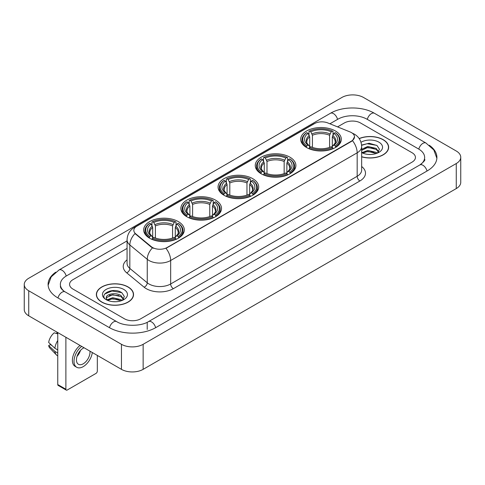 <?xml version="1.0" encoding="UTF-8"?>
<svg xmlns="http://www.w3.org/2000/svg" width="485" height="485" viewBox="0 0 485 485"><rect width="100%" height="100%" fill="white"/><g stroke="black" fill="none" stroke-linecap="round" stroke-linejoin="round"><path stroke-width="0.73" d="M178.359 221.615A20.322 11.731 0 0 0 156.212 219.075A20.322 11.731 0 0 0 143.669 229.914A20.322 11.731 0 0 0 149.623 238.208A20.322 11.731 0 0 0 171.769 240.748A20.322 11.731 0 0 0 184.312 229.914A20.322 11.731 0 0 0 178.359 221.615M289.939 157.195A20.322 11.731 0 0 0 267.799 154.654A20.322 11.731 0 0 0 255.255 165.488A20.322 11.731 0 0 0 261.203 173.788A20.322 11.731 0 0 0 283.349 176.328A20.322 11.731 0 0 0 295.892 165.488A20.322 11.731 0 0 0 289.939 157.195M252.746 178.668A20.322 11.731 0 0 0 230.605 176.128A20.322 11.731 0 0 0 218.062 186.961A20.322 11.731 0 0 0 224.009 195.261A20.322 11.731 0 0 0 246.156 197.801A20.322 11.731 0 0 0 258.699 186.961A20.322 11.731 0 0 0 252.746 178.668M215.552 200.141A20.322 11.731 0 0 0 193.412 197.601A20.322 11.731 0 0 0 180.869 208.441A20.322 11.731 0 0 0 186.816 216.734A20.322 11.731 0 0 0 208.962 219.275A20.322 11.731 0 0 0 221.506 208.441A20.322 11.731 0 0 0 215.552 200.141M335.377 130.962A20.322 11.731 0 0 0 313.231 128.422A20.322 11.731 0 0 0 300.688 139.256A20.322 11.731 0 0 0 306.641 147.555A20.322 11.731 0 0 0 328.788 150.095A20.322 11.731 0 0 0 341.331 139.256A20.322 11.731 0 0 0 335.377 130.962M351.479 132.623A10.349 5.978 0 0 0 350.097 131.95L327.775 122.929A10.349 5.978 0 0 0 314.516 123.596L136.867 226.162A10.349 5.978 0 0 0 133.836 230.393A10.349 5.978 0 0 0 135.709 233.819L151.338 246.707A10.349 5.978 0 0 0 167.137 247.502L351.479 141.074A10.349 5.978 0 0 0 354.511 136.849A10.349 5.978 0 0 0 351.479 132.623M361.664 156.837A18.594 10.737 0 0 0 388.643 147.258A18.594 10.737 0 0 0 383.199 139.668A18.594 10.737 0 0 0 359.173 138.552M128.101 286.944A18.594 10.737 0 0 0 107.834 284.622A18.594 10.737 0 0 0 96.357 294.54A18.594 10.737 0 0 0 101.801 302.131A18.594 10.737 0 0 0 122.068 304.453A18.594 10.737 0 0 0 133.545 294.54A18.594 10.737 0 0 0 128.101 286.944M354.511 136.849L352.486 140.656L351.479 141.384L165.973 248.338A13.416 7.748 60 0 1 170.659 260.493A15.338 8.851 180 0 1 148.974 260.493A15.338 8.851 180 0 1 147.252 259.311L129.834 244.949A15.338 8.851 180 0 1 127.064 239.875L127.064 263.349A15.338 8.851 0 0 0 129.834 268.429L147.252 282.791A15.338 8.851 0 0 0 148.974 283.974A15.338 8.851 0 0 0 170.659 283.974L357.172 176.291A15.338 8.851 0 0 0 361.664 170.029L361.664 146.555A15.338 8.851 180 0 1 357.172 152.811A13.416 7.748 -120 0 0 352.486 140.656M153.66 248.338L151.338 247.162L135.012 233.564A13.416 8.973 129.5 0 0 129.834 244.949L129.834 268.429A3.831 2.564 -50.5 0 1 126.694 272.831A19.17 11.07 180 0 1 127.064 259.839M124.439 318.797A11.501 6.638 0 0 0 140.705 318.797L412.068 162.123A11.501 6.638 0 0 0 415.439 157.431A11.501 6.638 0 0 0 412.068 152.733L360.561 122.996A11.501 6.638 0 0 0 344.295 122.996L337.56 126.882L344.295 122.996A11.501 6.638 0 0 1 360.561 122.996L412.068 152.733A11.501 6.638 0 0 1 415.439 157.431A11.501 6.638 0 0 1 412.068 162.123L140.705 318.797A11.501 6.638 0 0 1 124.439 318.797L72.932 289.06L124.439 318.797M127.064 248.417L72.932 279.669A11.501 6.638 0 0 0 69.561 284.362A11.501 6.638 0 0 0 72.932 289.06A11.501 6.638 0 0 1 69.561 284.362A11.501 6.638 0 0 1 72.932 279.669L127.064 248.417M361.664 156.716A18.4 10.628 0 0 0 388.455 147.258A18.4 10.628 0 0 0 383.065 139.747A18.4 10.628 0 0 0 359.246 138.655M367.969 154.369L370.861 154.46M362.228 152.539L367.806 150.411L376.178 152.369L377.191 153.181M362.744 153.072L367.806 151.405L376.36 153.484M361.664 151.647A8.663 5.002 0 0 0 362.816 153.139M361.664 149.338L367.806 146.434L376.178 148.392L378.664 151.829M361.664 150.332L367.806 147.428L376.178 149.386L378.47 152.09M361.664 152.605A12.501 7.214 0 0 0 378.888 152.357A12.501 7.214 0 0 0 378.888 142.153A12.501 7.214 0 0 0 360.998 142.281M377.488 153.054L379.446 149.21L376.966 145.482L369.176 143.245L361.586 145.082M362.313 152.927L361.664 152.235M361.61 145.318L367.127 143.724L376.796 145.367M364.368 148.198L367.127 147.701L374.032 148.289M364.368 152.175L367.127 151.672L374.032 152.266M101.935 302.052A18.4 10.628 0 0 0 121.99 304.356A18.4 10.628 0 0 0 133.351 294.54A18.4 10.628 0 0 0 127.961 287.023A18.4 10.628 0 0 0 107.906 284.719A18.4 10.628 0 0 0 96.545 294.54A18.4 10.628 0 0 0 101.935 302.052M112.872 301.652L115.763 301.737M107.124 299.821L112.708 297.693L121.074 299.645L122.087 300.457M107.64 300.354L112.708 298.687L121.256 300.767M107.215 300.203L106.318 298.105A8.663 5.002 0 0 0 107.718 300.421M123.566 299.112L121.074 295.674C115.873 291.794 105.172 294.189 106.318 298.105L106.288 297.723M106.342 298.226L106.579 297.584L112.708 294.71L121.074 296.668L123.372 299.366M122.384 300.336L124.342 296.493L121.868 292.764C113.096 286.459 97.515 294.765 106.512 299.857L106.961 300.13M123.79 289.436A12.501 7.214 0 0 0 106.112 289.436A12.501 7.214 0 0 0 106.112 299.639A12.501 7.214 0 0 0 123.79 299.639A12.501 7.214 0 0 0 123.79 289.436M104.687 294.013L112.023 291L121.699 292.649M109.27 295.48L112.023 294.977L118.928 295.571M109.27 299.451L112.023 298.954L118.928 299.548M306.277 147.337L306.823 145.882A18.248 10.537 0 0 1 306.823 132.629L308.078 133.357A16.484 9.518 0 0 0 308.078 145.16L309.315 145.864L309.715 147.343M309.715 146.743L309.715 136.831L308.078 133.357M308.987 134.927L308.987 131.38L309.533 131.065A18.248 10.537 0 0 1 332.486 131.065L331.231 131.793A16.484 9.518 0 0 0 310.788 131.793L312.425 135.266L312.425 147.385M329.594 147.385L329.594 135.266L331.231 131.793M308.987 148.392A19.018 10.979 0 0 0 333.031 148.392L332.486 147.452A18.248 10.537 0 0 1 309.533 147.452L308.987 148.713M333.031 148.713L333.031 148.392M306.823 132.629L306.277 132.945A19.018 10.979 0 0 0 301.991 139.886A19.018 10.979 0 0 0 306.277 146.828M332.486 131.065L333.031 131.38L333.031 134.927M309.533 147.452L310.788 146.725A16.484 9.518 0 0 0 331.231 146.725L332.486 147.452M308.078 145.16L306.823 145.882M310.788 131.793L309.533 131.065M309.315 135.491A14.744 8.512 0 0 0 309.315 145.864L309.381 145.912C307.29 143.887 306.435 142.511 306.823 141.784A14.186 8.19 0 0 1 309.715 136.831M335.741 146.828A19.018 10.979 0 0 0 340.027 139.886A19.018 10.979 0 0 0 335.741 132.945L335.196 132.629A18.248 10.537 0 0 1 335.196 145.882L335.741 147.337M335.196 145.882L333.941 145.16A16.484 9.518 0 0 0 333.941 133.357L335.196 132.629M333.941 133.357L332.304 136.831L332.304 146.743L332.704 145.864L333.941 145.16M332.304 136.831A14.186 8.19 0 0 1 335.196 141.784C335.578 142.511 334.729 143.887 332.631 145.912L332.704 145.864A14.744 8.512 0 0 0 332.704 135.491M332.304 147.343L332.304 146.743M260.839 173.569L261.385 172.114A18.248 10.537 0 0 1 261.385 158.862L262.64 159.589A16.484 9.518 0 0 0 262.64 171.393L263.876 172.096L264.283 173.575M264.283 172.969L264.283 163.063L262.64 159.589M263.549 161.159L263.549 157.613L264.095 157.298A18.248 10.537 0 0 1 287.053 157.298L285.798 158.025A16.484 9.518 0 0 0 265.35 158.025L266.992 161.499L266.992 173.618M284.155 173.618L284.155 161.499L285.798 158.025M263.549 174.624A19.018 10.979 0 0 0 287.599 174.624L287.053 173.685A18.248 10.537 0 0 1 264.095 173.685L263.549 174.946M287.599 174.946L287.599 174.624M261.385 158.862L260.839 159.177A19.018 10.979 0 0 0 256.559 166.119A19.018 10.979 0 0 0 260.839 173.06M287.053 157.298L287.599 157.613L287.599 161.159M264.095 173.685L265.35 172.957A16.484 9.518 0 0 0 285.798 172.957L287.053 173.685M262.64 171.393L261.385 172.114M265.35 158.025L264.095 157.298M263.876 161.723A14.744 8.512 0 0 0 263.876 172.096L263.949 172.145C261.851 170.114 261.003 168.744 261.391 168.016A14.186 8.19 0 0 1 264.283 163.063M290.309 173.06A19.018 10.979 0 0 0 294.589 166.119A19.018 10.979 0 0 0 290.309 159.177L289.763 158.862A18.248 10.537 0 0 1 289.763 172.114L290.309 173.569M289.763 172.114L288.508 171.393A16.484 9.518 0 0 0 288.508 159.589L289.763 158.862M288.508 159.589L286.865 163.063L286.865 172.969L287.265 172.096L288.508 171.393M286.865 163.063A14.186 8.19 0 0 1 289.757 168.016C290.145 168.744 289.29 170.12 287.199 172.145L287.265 172.096A14.744 8.512 0 0 0 287.265 161.723M286.865 173.575L286.865 172.969M223.646 195.043L224.191 193.588A18.248 10.537 0 0 1 224.191 180.335L225.446 181.063A16.484 9.518 0 0 0 225.446 192.866L226.683 193.57L227.083 195.049M227.083 194.449L227.083 184.536L225.446 181.063M226.356 182.633L226.356 179.086L226.901 178.771A18.248 10.537 0 0 1 249.854 178.771L248.599 179.498A16.484 9.518 0 0 0 228.156 179.498L229.799 182.972L229.799 195.091M246.962 195.091L246.962 182.972L248.599 179.498M226.356 196.098A19.018 10.979 0 0 0 250.399 196.098L249.854 195.158A18.248 10.537 0 0 1 226.901 195.158L226.356 196.419M250.399 196.419L250.399 196.098M224.191 180.335L223.646 180.65A19.018 10.979 0 0 0 219.365 187.592A19.018 10.979 0 0 0 223.646 194.533M249.854 178.771L250.399 179.086L250.399 182.633M226.901 195.158L228.156 194.43A16.484 9.518 0 0 0 248.599 194.43L249.854 195.158M225.446 192.866L224.191 193.588M228.156 179.498L226.901 178.771M226.683 183.197A14.744 8.512 0 0 0 226.683 193.57L226.756 193.618C224.658 191.593 223.803 190.217 224.191 189.489A14.186 8.19 0 0 1 227.083 184.536M253.115 194.533A19.018 10.979 0 0 0 257.396 187.592A19.018 10.979 0 0 0 253.115 180.65L252.57 180.335A18.248 10.537 0 0 1 252.57 193.588L253.115 195.043M252.57 193.588L251.315 192.866A16.484 9.518 0 0 0 251.315 181.063L252.57 180.335M251.315 181.063L249.672 184.536L249.672 194.449L250.072 193.57L251.315 192.866M249.672 184.536A14.186 8.19 0 0 1 252.564 189.489C252.952 190.217 252.097 191.593 250.005 193.618L250.072 193.57A14.744 8.512 0 0 0 250.072 183.197M249.672 195.049L249.672 194.449M186.452 216.516L186.998 215.067A18.248 10.537 0 0 1 186.998 201.815L188.253 202.536A16.484 9.518 0 0 0 188.253 214.34L189.489 215.043L189.89 216.522M189.89 215.922L189.89 206.01L188.253 202.536M189.162 204.106L189.162 200.56L189.708 200.244A18.248 10.537 0 0 1 212.66 200.244L211.405 200.972A16.484 9.518 0 0 0 190.963 200.972L192.6 204.446L192.6 216.565M209.769 216.565L209.769 204.446L211.405 200.972M189.162 217.571A19.018 10.979 0 0 0 213.206 217.571L212.66 216.631A18.248 10.537 0 0 1 189.708 216.631L189.162 217.898M213.206 217.898L213.206 217.571M186.998 201.815L186.452 202.124A19.018 10.979 0 0 0 182.172 209.065A19.018 10.979 0 0 0 186.452 216.007M212.66 200.244L213.206 200.56L213.206 204.106M189.708 216.631L190.963 215.904A16.484 9.518 0 0 0 211.405 215.904L212.66 216.631M188.253 214.34L186.998 215.067M190.963 200.972L189.708 200.244M189.489 204.67A14.744 8.512 0 0 0 189.489 215.043L189.562 215.091C187.465 213.067 186.61 211.69 186.998 210.963A14.186 8.19 0 0 1 189.89 206.01M215.916 216.007A19.018 10.979 0 0 0 220.202 209.065A19.018 10.979 0 0 0 215.916 202.124L215.37 201.815A18.248 10.537 0 0 1 215.37 215.067L215.916 216.516M215.37 215.067L214.121 214.34A16.484 9.518 0 0 0 214.121 202.536L215.37 201.815M214.121 202.536L212.478 206.01L212.478 215.922L212.879 215.043L214.121 214.34M212.478 206.01A14.186 8.19 0 0 1 215.37 210.963C215.758 211.69 214.904 213.067 212.812 215.091L212.879 215.043A14.744 8.512 0 0 0 212.879 204.67M212.478 216.522L212.478 215.922M149.259 237.989L149.804 236.541A18.248 10.537 0 0 1 149.804 223.288L151.059 224.009A16.484 9.518 0 0 0 151.059 235.813L152.296 236.516L152.696 237.996M152.696 237.395L152.696 227.483L151.059 224.009M151.969 225.58L151.969 222.033L152.514 221.718A18.248 10.537 0 0 1 175.467 221.718L174.212 222.445A16.484 9.518 0 0 0 153.769 222.445L155.406 225.919L155.406 238.038M172.575 238.038L172.575 225.919L174.212 222.445M151.969 239.044A19.018 10.979 0 0 0 176.013 239.044L175.467 238.105A18.248 10.537 0 0 1 152.514 238.105L151.969 239.372M176.013 239.372L176.013 239.044M149.804 223.288L149.259 223.597A19.018 10.979 0 0 0 144.973 230.539A19.018 10.979 0 0 0 149.259 237.48M175.467 221.718L176.013 222.033L176.013 225.58M152.514 238.105L153.769 237.377A16.484 9.518 0 0 0 174.212 237.377L175.467 238.105M151.059 235.813L149.804 236.541M153.769 222.445L152.514 221.718M152.296 226.143A14.744 8.512 0 0 0 152.296 236.516L152.369 236.565C150.271 234.54 149.416 233.164 149.804 232.436A14.186 8.19 0 0 1 152.696 227.483M178.722 237.48A19.018 10.979 0 0 0 183.009 230.539A19.018 10.979 0 0 0 178.722 223.597L178.177 223.288A18.248 10.537 0 0 1 178.177 236.541L178.722 237.989M178.177 236.541L176.922 235.813A16.484 9.518 0 0 0 176.922 224.009L178.177 223.288M176.922 224.009L175.285 227.483L175.285 237.395L175.685 236.516L176.922 235.813M175.285 227.483A14.186 8.19 0 0 1 178.177 232.436C178.565 233.17 177.71 234.54 175.618 236.565L175.685 236.516A14.744 8.512 0 0 0 175.685 226.143M175.285 237.996L175.285 237.395M65.881 389.231A1.916 1.109 120 0 0 66.281 390.11L58.145 385.411A1.916 1.109 -60 0 1 57.751 384.538L65.881 389.231L65.881 337.269M57.751 332.571L57.751 384.538M66.281 390.11A1.916 1.109 120 0 0 67.239 390.013L95.975 373.426A1.916 1.109 120 0 0 97.327 371.074L97.327 355.42M84.038 347.751A9.585 5.535 120 0 0 83.232 348.163A9.585 5.535 120 0 0 76.969 356.608A9.585 5.535 120 0 0 78.437 364.29A9.585 5.535 120 0 0 83.232 363.811A9.585 5.535 120 0 0 89.961 351.17M77.036 356.384A9.585 5.535 120 0 0 80.48 350.425M56.933 332.104L56.933 333.177L57.751 333.65M80.055 345.447A13.034 7.524 120 0 0 72.823 356.887A13.034 7.524 120 0 0 75.09 366.339L76.715 367.278A13.034 7.524 120 0 0 83.232 366.63A13.034 7.524 120 0 0 92.32 352.528M81.68 346.387A13.034 7.524 120 0 0 74.447 357.827A13.034 7.524 120 0 0 76.715 367.278M57.751 340.464A12.652 7.305 120 0 0 54.872 348.26L48.664 342.452A9.967 5.753 120 0 1 54.223 332.819L57.751 333.886M57.751 349.921L54.872 348.26M52.022 345.593L50.331 344.617L48.664 345.581L54.872 351.389L57.751 353.05M54.872 351.389A12.652 7.305 120 0 0 56.43 354.923A12.652 7.305 120 0 0 57.388 355.675L57.751 355.881M48.664 345.581A9.967 5.753 120 0 0 49.84 348.06L56.43 354.923M420.816 164.354A20.703 11.955 0 0 0 424.642 157.431A20.703 11.955 0 0 0 418.573 148.98L367.066 119.243A20.703 11.955 0 0 0 337.79 119.243L329.909 123.79M127.064 240.899L66.427 275.91A20.703 11.955 0 0 0 60.358 284.362A20.703 11.955 0 0 0 64.184 291.285M121.456 344.308A15.338 8.851 0 0 0 143.142 344.308L456.258 163.536A15.338 8.851 0 0 0 460.75 157.273A15.338 8.851 0 0 0 456.258 151.011L363.544 97.485A15.338 8.851 0 0 0 341.858 97.485L28.742 278.263A15.338 8.851 0 0 0 24.25 284.519A15.338 8.851 0 0 0 28.742 290.782L121.456 344.308L121.456 369.352A15.338 8.851 0 0 0 143.142 369.352L456.258 188.58A15.338 8.851 0 0 0 460.75 182.318L460.75 157.273M24.25 284.519L24.25 309.563A15.338 8.851 0 0 0 28.742 315.826L121.456 369.352M55.714 272.188A32.974 19.036 0 0 0 48.094 284.362A32.974 19.036 0 0 0 57.751 297.826L109.258 327.563A32.974 19.036 0 0 0 155.885 327.563L427.249 170.89A32.974 19.036 0 0 0 436.906 157.431A32.974 19.036 0 0 0 429.286 145.257M135.709 233.819L135.709 234.273M151.338 246.707L151.338 247.162M167.137 247.502L167.137 247.811M351.479 141.074L351.479 141.384M173.369 288.666A3.831 2.213 60 0 1 170.659 283.974L170.659 260.493L357.172 152.811L357.172 176.291A3.831 2.213 60 0 0 359.882 180.984L173.369 288.666A19.17 11.07 180 0 1 146.264 288.666A19.17 11.07 180 0 1 144.112 287.193L126.694 272.831M361.664 146.555C361.404 141.038 358.979 136.903 354.396 134.151L352.456 133.205A13.416 6.287 112 0 0 352.28 133.139M135.727 226.95A13.416 7.748 -120 0 0 134.333 227.471C129.75 230.223 127.325 234.358 127.064 239.875M134.333 227.471L313.389 124.093A13.416 7.748 60 0 1 314.407 123.663M152.484 247.871A13.416 8.973 129.5 0 0 147.252 259.311L147.252 282.791A3.831 2.564 -50.5 0 1 144.112 287.193M361.664 166.519A19.17 11.07 180 0 1 359.882 180.984M329.594 135.266A14.186 8.19 0 0 0 312.425 135.266M329.994 133.927A14.744 8.512 0 0 0 312.025 133.927M284.155 161.499A14.186 8.19 0 0 0 266.992 161.499M284.556 160.159A14.744 8.512 0 0 0 266.592 160.159M246.962 182.972A14.186 8.19 0 0 0 229.799 182.972M247.362 181.632A14.744 8.512 0 0 0 229.393 181.632M209.769 204.446A14.186 8.19 0 0 0 192.6 204.446M210.169 203.106A14.744 8.512 0 0 0 192.199 203.106M172.575 225.919A14.186 8.19 0 0 0 155.406 225.919M172.975 224.579A14.744 8.512 0 0 0 155.006 224.579M155.655 327.696A6.135 3.54 -120 0 0 151.55 321.925A6.135 3.54 -120 0 0 148.483 321.622C140.935 326.502 124.202 326.502 116.661 321.622L65.154 291.885C64.541 291.661 61.553 289.624 60.613 287.466L60.358 286.241M109.489 327.696A6.135 3.54 -60 0 1 113.593 321.925A6.135 3.54 -60 0 1 116.661 321.622M57.982 297.96A6.135 3.54 -60 0 1 62.086 292.188A6.135 3.54 -60 0 1 65.154 291.885M48.124 285.228L51.18 276.887L59.018 269.975A6.135 3.54 60 0 1 62.086 270.278A6.135 3.54 60 0 1 66.196 276.05M59.018 269.975L330.388 113.302A6.135 3.54 60 0 1 333.45 113.605A6.135 3.54 60 0 1 337.56 119.377M330.388 113.302C342.349 106.185 362.507 106.185 374.475 113.302A6.135 3.54 120 0 0 371.407 113.605A6.135 3.54 120 0 0 367.297 119.377M436.876 158.292L433.82 149.95L425.982 143.039A6.135 3.54 120 0 0 422.914 143.342A6.135 3.54 120 0 0 418.804 149.113M427.018 171.023A6.135 3.54 -120 0 0 422.914 165.258A6.135 3.54 -120 0 0 419.846 164.955L148.483 321.622M143.142 369.352L143.142 344.308M28.742 315.826L28.742 290.782M456.258 188.58L456.258 163.536M147.21 329.442L147.21 322.555M313.389 124.093L315.85 122.947M388.455 148.792L388.455 147.258M133.351 296.074L133.351 294.54M96.545 296.074L96.545 294.54M301.991 143.39L301.991 139.886M340.027 143.39L340.027 139.886M256.559 169.623L256.559 166.119M294.589 169.623L294.589 166.119M219.365 191.096L219.365 187.592M257.396 191.096L257.396 187.592M182.172 212.569L182.172 209.065M220.202 212.569L220.202 209.065M144.973 234.049L144.973 230.539M183.009 234.049L183.009 230.539M424.642 159.31C425.497 159.929 423.896 161.808 419.846 164.955M374.475 113.302L425.982 143.039"/></g></svg>
